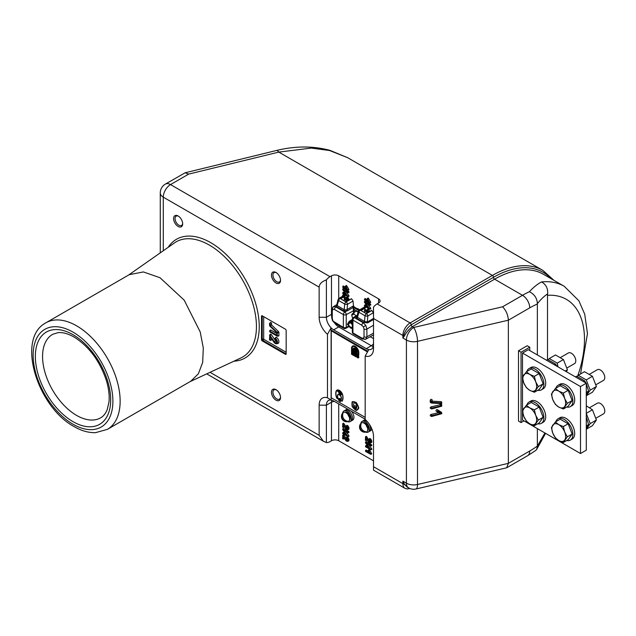 <?xml version="1.0" encoding="UTF-8"?>
<svg xmlns="http://www.w3.org/2000/svg" width="636" height="636" viewBox="0 0 636 636"><rect width="100%" height="100%" fill="white"/><g stroke="black" fill="none" stroke-linecap="round" stroke-linejoin="round"><path stroke-width="0.95" d="M352.336 327.683L349.959 326.84L348.21 324.662L349.959 326.968L352.336 327.818M352.336 324.376L350.746 322.675L352.336 320.87M357.209 315.225L353.33 317.539A2.051 1.185 59.1 0 1 354.371 317.626L363.275 322.77L365.835 325.481L366.9 329.05L366.9 336.818L365.811 339.179A2.051 1.677 -120 0 1 363.379 338.217L364.015 336.81L364.015 329.043L363.379 326.896L361.836 325.274L352.932 320.131L352.932 332.93L361.836 338.066L363.379 338.217M336.977 304.541L337.12 305.606A1.026 0.596 -59.6 0 1 336.42 306.639L333.296 306.719A2.051 1.677 60 0 0 332.914 309.311L334.449 309.462A2.051 1.185 120 0 1 335.887 306.957L344.791 312.093L346.413 311.155L343.504 310.726L336.42 306.639L336.619 304.954M361.002 310.463L361.017 310.01L361.232 310.67L365.931 313.31L371.734 310.384L373.316 312.769L373.515 314.764M338.996 298.379A2.051 2.051 0 0 0 338.098 299.54A2.051 1.002 -163.3 0 0 338.654 300.542L337.128 305.606L344.203 309.692L344.72 304.048L338.654 300.542A2.051 1.185 -60 0 1 340.037 298.475A2.051 1.169 58.8 0 0 338.996 298.379L344.402 295.112L345.435 295.199L340.037 298.475L346.103 301.973L351.573 298.745L345.634 301.591L340.936 298.952L340.928 298.101L345.435 295.199M345.006 295.947L340.721 298.769M344.466 298.515L344.195 300.836M351.573 298.745L353.012 301.043L353.505 305.821L354.22 306.973L359.459 310.002M365.732 306.926L360.334 310.193A2.051 1.169 58.8 0 0 359.3 310.098L364.698 306.83L365.883 307.005L365.008 308.078L364.833 309.597M360.946 310.153A2.051 1.821 -138.1 0 0 361.017 310.01L365.31 307.673M364.682 310.885L364.476 312.538M373.515 319.495L367.656 322.873L363.816 322.46L356.732 318.366L355.969 316.672L356.852 315.941A1.026 0.588 -120.9 0 0 356.979 315.981M353.012 301.043L347.55 304.27L347.065 309.565L353.505 305.821M365.008 308.078L361.025 310.487M373.316 312.769L367.854 315.989L367.298 322.047L373.873 318.246M353.568 312.888L353.195 307.474L354.133 309.438L354.292 312.324M347.693 310.654L346.413 311.155L346.143 309.955L347.065 309.565A1.026 0.58 -120 0 0 347.693 310.654L353.195 307.474L352.535 306.401L353.258 307.427M354.292 310.376L346.238 314.605A2.051 1.161 -120 0 0 344.791 312.093A2.051 1.185 -60 0 0 343.353 314.597L334.449 309.462M343.504 310.726A1.026 0.588 -60 0 0 344.203 309.692L346.143 309.955M356.732 318.366A1.026 0.588 120 0 0 357.432 317.324L356.883 316.307A1.026 0.803 -154.7 0 1 355.969 316.672L354.371 317.626A2.051 1.185 -60 0 0 352.932 320.131A2.051 1.185 180 0 1 352.336 319.296L352.336 332.087A2.051 2.051 0 0 0 353.362 333.868L362.266 339.004A2.051 1.185 -60 0 1 361.836 338.066M363.8 322.452A1.026 0.588 120 0 0 364.5 321.411L367.298 322.047A1.026 0.58 60 0 0 367.656 322.873M332.914 320.631L332.27 318.485A2.051 1.185 0 0 1 331.674 317.65L332.588 320.814L343.353 327.397A2.051 1.185 -60 0 0 343.774 328.335A2.051 2.051 0 0 0 345.801 328.351A2.051 1.185 -119.1 0 0 346.238 327.405L348.576 326.101M354.22 306.973L353.211 307.514M353.441 309.629L354.133 309.438L358.235 311.807M337.128 305.606A1.026 0.588 -60 0 1 336.436 306.647M352.336 320.329L349.514 321.991L348.099 324.153L348.234 325.083M348.242 324.336L350.245 322.412L348.21 324.662L347.351 324.471L349.148 321.363L352.336 319.495M340.705 298.745L340.713 298.292A2.051 1.821 -138.1 0 1 340.65 298.435M347.55 304.27A2.051 1.153 -120.5 0 0 346.103 301.973A2.051 1.185 -60 0 0 344.72 304.048A2.051 0.723 -174.8 0 0 347.55 304.27M359.3 310.098A2.051 2.051 0 0 0 358.394 311.266A2.051 1.002 -163.3 0 0 358.95 312.26A2.051 1.185 -60 0 1 360.334 310.193L366.4 313.699A2.051 1.185 -60 0 0 365.016 315.766L358.95 312.26L357.432 317.324L364.5 321.411L365.016 315.766A2.051 0.723 -174.8 0 0 367.854 315.989A2.051 1.153 -120.5 0 0 366.4 313.699L371.877 310.471M566.732 440.525A12.307 7.099 -120 0 0 570.333 440.104L572.146 439.063A12.307 7.099 -120 0 0 574.038 429.197A12.307 7.099 -120 0 0 566 418.361A12.307 7.099 -120 0 0 559.847 417.749L558.034 418.798A12.307 7.099 -120 0 0 555.864 421.708M570.333 440.104A12.307 7.099 -120 0 0 572.225 430.246A12.307 7.099 -120 0 0 564.188 419.402A12.307 7.099 -120 0 0 558.034 418.798M566.732 407.04A12.307 7.099 -120 0 0 570.333 406.619L572.146 405.577A12.307 7.099 -120 0 0 574.038 395.711A12.307 7.099 -120 0 0 566 384.875A12.307 7.099 -120 0 0 559.847 384.263L558.034 385.313A12.307 7.099 -120 0 0 555.864 388.222M570.333 406.619A12.307 7.099 -120 0 0 572.225 396.761A12.307 7.099 -120 0 0 564.188 385.917A12.307 7.099 -120 0 0 558.034 385.313M537.73 390.297A12.307 7.099 -120 0 0 541.339 389.876L543.152 388.835A12.307 7.099 -120 0 0 545.036 378.976A12.307 7.099 -120 0 0 536.999 368.133A12.307 7.099 -120 0 0 530.845 367.521L529.033 368.57A12.307 7.099 -120 0 0 526.87 371.48M541.339 389.876A12.307 7.099 -120 0 0 543.223 380.018A12.307 7.099 -120 0 0 535.186 369.174A12.307 7.099 -120 0 0 529.033 368.57M537.73 423.783A12.307 7.099 -120 0 0 541.339 423.361L543.152 422.32A12.307 7.099 -120 0 0 545.036 412.454A12.307 7.099 -120 0 0 536.999 401.618A12.307 7.099 -120 0 0 530.845 401.006L529.033 402.055A12.307 7.099 -120 0 0 526.87 404.965M541.339 423.361A12.307 7.099 -120 0 0 543.223 413.503A12.307 7.099 -120 0 0 535.186 402.66A12.307 7.099 -120 0 0 529.033 402.055M596.075 418.138L603.508 413.853A6.153 3.554 -120 0 0 604.2 408.185A6.153 3.554 -120 0 0 597.355 403.192L589.779 407.565M555.387 421.986L551.412 427.646L552.779 433.124L555.387 437.894L558.75 440.541L563.337 442.481L567.312 436.829L564.712 432.059L563.337 426.581L558.75 424.633L555.387 421.986L560.205 419.203L568.163 423.791L563.337 426.581M568.163 423.791L572.138 434.038L567.312 436.829M572.138 434.038L568.163 439.699L563.337 442.481M558.75 440.541A9.739 5.621 60 0 1 552.779 433.124A9.739 5.621 60 0 1 552.779 425.166A9.739 5.621 60 0 1 558.75 424.633A9.739 5.621 -120 0 1 564.712 432.059A9.739 5.621 60 0 1 564.712 440.009A9.739 5.621 60 0 1 558.75 440.541M596.075 384.653L603.508 380.368A6.153 3.554 -120 0 0 604.2 374.699A6.153 3.554 -120 0 0 597.355 369.707L589.779 374.079M555.387 388.501L551.412 394.161L552.779 399.639L555.387 404.409L558.75 407.056L563.337 408.996L567.312 403.343L564.712 398.573L563.337 393.096L558.75 391.148L555.387 388.501L560.205 385.718L568.163 390.305L563.337 393.096M568.163 390.305L572.138 400.553L567.312 403.343M572.138 400.553L568.163 406.213L563.337 408.996M558.75 407.056A9.739 5.621 60 0 1 552.779 399.639A9.739 5.621 60 0 1 552.779 391.681A9.739 5.621 60 0 1 558.75 391.148A9.739 5.621 -120 0 1 564.712 398.573A9.739 5.621 60 0 1 564.712 406.523A9.739 5.621 60 0 1 558.75 407.056M567.081 367.91L574.507 363.625A6.153 3.554 -120 0 0 575.198 357.957A6.153 3.554 -120 0 0 568.361 352.964L560.785 357.345M526.385 371.758L522.41 377.418L523.786 382.896L526.385 387.666L529.748 390.313L534.343 392.253L538.318 386.601L535.711 381.831L534.343 376.353L529.748 374.413L526.385 371.758L531.211 368.975L539.161 373.563L534.343 376.353M539.161 373.563L543.136 383.818L538.318 386.601M543.136 383.818L539.161 389.471L534.343 392.253M529.748 390.313A9.739 5.621 60 0 1 523.786 382.896A9.739 5.621 60 0 1 523.786 374.946A9.739 5.621 60 0 1 529.748 374.413A9.739 5.621 -120 0 1 535.711 381.831A9.739 5.621 60 0 1 535.711 389.781A9.739 5.621 60 0 1 529.748 390.313M526.385 405.243L522.41 410.904L523.786 416.381L526.385 421.151L529.748 423.799L534.343 425.738L538.318 420.086L535.711 415.316L534.343 409.838L529.748 407.891L526.385 405.243L531.211 402.461L539.161 407.048L534.343 409.838M539.161 407.048L543.136 417.296L538.318 420.086M543.136 417.296L539.161 422.956L534.343 425.738M529.748 423.799A9.739 5.621 60 0 1 523.786 416.381A9.739 5.621 60 0 1 523.786 408.431A9.739 5.621 60 0 1 529.748 407.891A9.739 5.621 -120 0 1 535.711 415.316A9.739 5.621 60 0 1 535.711 423.266A9.739 5.621 60 0 1 529.748 423.799M369.341 424.323A6.153 3.554 -120 0 0 368.983 423.751A6.153 3.554 -120 0 1 370.621 428.616A6.153 3.554 -120 0 1 369.341 431.431A6.153 3.554 -120 0 0 369.341 424.323M365.342 419.688A6.153 3.554 -120 0 0 364.643 419.935L363.196 420.778A6.153 3.554 -120 0 1 368.355 422.9A6.153 3.554 -120 0 0 363.196 420.778L362.035 421.445A6.153 3.554 -120 0 0 360.803 423.544M365.756 432.114A6.153 3.554 -120 0 0 368.18 432.098A6.153 3.554 -120 0 0 368.18 424.999A6.153 3.554 -120 0 0 362.035 421.445M366.996 426.303A3.283 1.892 -120 0 0 366.749 425.826A3.283 1.892 -120 0 0 366.646 425.651M351.334 411.198A6.153 3.554 -120 0 1 352.67 420.126L351.223 420.968A6.153 3.554 -120 0 0 351.223 413.861A6.153 3.554 -120 0 0 345.07 410.307L343.909 410.983A6.153 3.554 -120 0 0 342.685 413.082M347.63 421.644A6.153 3.554 -120 0 0 350.062 421.636A6.153 3.554 -120 0 0 350.062 414.529A6.153 3.554 -120 0 0 343.909 410.983M348.87 415.833A3.283 1.892 -120 0 0 348.623 415.364A3.283 1.892 -120 0 0 348.52 415.189M363.029 422.725A4.563 2.631 -120 0 1 367.107 424.999L366.368 426.033M367.576 430.596A4.563 2.631 -120 0 0 367.64 425.929L366.916 426.343M366.837 426.995L367.64 425.929M344.903 412.263A4.563 2.631 -120 0 1 348.981 414.537L348.242 415.57M349.45 420.134A4.563 2.631 -120 0 0 349.514 415.467L348.79 415.88M348.719 416.524L349.514 415.467M361.518 422.9A5.144 2.973 -120 0 0 361.216 423.123A5.231 5.231 0 0 0 366.32 431.971A5.144 2.973 -120 0 0 366.67 431.812A5.144 2.973 -120 0 0 366.67 425.874A5.144 2.973 -120 0 0 361.518 422.9M360.763 425.5L360.199 424.522A4.5 2.6 60 0 1 360.612 424.172A4.5 2.6 60 0 1 361.121 423.989A5.144 4.206 -120 0 0 365.525 431.613A4.5 2.6 60 0 1 365.112 431.963A4.5 2.6 60 0 1 364.603 432.146L364.038 431.168M360.199 424.522A5.144 4.206 60 0 0 364.603 432.146M343.392 412.438A5.144 2.973 -120 0 0 343.09 412.661A5.231 5.231 0 0 0 348.194 421.501A5.144 2.973 -120 0 0 348.544 421.35A5.144 2.973 -120 0 0 348.544 415.411A5.144 2.973 -120 0 0 343.392 412.438M342.637 415.038L342.073 414.06A4.5 2.6 60 0 1 342.486 413.71A4.5 2.6 60 0 1 342.995 413.527A5.144 4.206 -120 0 0 347.399 421.151A4.5 2.6 60 0 1 346.986 421.501A4.5 2.6 60 0 1 346.477 421.684L345.912 420.706M342.073 414.06A5.144 4.206 60 0 0 346.477 421.684M586.297 428.227L588.578 424.554L586.297 425.866M588.578 424.554L586.297 417.065M586.297 405.824L592.434 409.783L596.409 420.03L592.434 425.683L586.297 429.228M586.297 413.32L592.434 409.783M586.233 413.36L590.208 423.608L596.409 420.03M590.208 423.608L586.233 429.268M583.387 381.521L584.603 380.813L585.995 383.023M586.297 383.58L588.578 391.068L586.297 394.741M586.297 392.38L588.578 391.068M575.429 376.925L576.645 376.226L584.603 380.813M577.273 376.433L578.275 375.288L586.233 379.875L592.434 376.297L596.409 386.545L592.434 392.205L586.297 395.743M586.233 379.875L590.208 390.122L596.409 386.545M578.275 375.288L584.476 371.702L592.434 376.297M590.208 390.122L586.233 395.783M557.001 366.288L555.602 364.078L554.385 364.778M546.435 360.183L547.652 359.483L555.602 364.078M548.272 359.69L549.281 358.545L557.231 363.132L563.432 359.555L567.407 369.802L566.414 371.718M557.231 363.132L558.018 366.869M565.253 371.05L567.407 369.802M549.281 358.545L555.482 354.96L563.432 359.555M353.242 314.47L352.94 314.653A2.051 1.185 60 0 0 352.678 314.907L352.153 313.993A3.077 1.773 -120 0 0 352.424 317.316A3.077 1.773 -120 0 0 352.845 317.936M355.77 316.076A3.077 1.773 -120 0 0 355.5 315.536A3.077 1.773 -120 0 0 352.765 313.643L353.29 314.558A2.051 1.185 60 0 0 352.94 314.653M352.153 313.993L354.467 312.189A3.474 2.003 60 0 1 354.61 312.053A3.474 2.003 60 0 1 355.079 311.839L352.765 313.643M358.084 312.308A3.585 2.075 -120 0 0 355.278 311.537L354.61 312.053M367.878 351.271L331.833 330.458L331.253 330.8L331.253 397.762L365.183 417.351M367.497 351.947L331.253 330.8M353.203 348.925A2.822 1.63 60 0 1 353.751 348.035A2.822 1.63 60 0 1 355.158 348.17A2.822 1.63 60 0 1 357.154 351.629L357.154 353.719L358.243 354.347L358.243 352.257A4.357 2.512 -120 0 0 355.158 346.922A4.357 2.512 -120 0 0 352.98 346.7A4.357 2.512 -120 0 0 352.082 348.695L354.983 350.579L354.983 352.463L352.082 350.794L352.082 351.422L354.983 353.091L354.983 354.975L352.082 353.298L352.082 353.926L355.524 355.921L355.524 350.269L353.203 348.925M353.751 348.035L353.767 348.027A2.822 1.63 60 0 1 353.767 348.027A2.822 1.63 60 0 1 355.174 348.162A2.822 1.63 60 0 1 357.17 351.621L357.17 353.711L358.243 354.332M358.784 355.293L358.799 352.559A5.128 2.957 -120 0 0 355.174 346.286A5.128 2.957 -120 0 0 352.598 346.04A5.128 2.957 -120 0 0 351.533 348.385L351.533 349.22L354.435 350.897L354.435 351.525L351.533 349.848L351.533 351.732L354.435 353.409L354.435 354.037L351.533 352.36L351.533 354.244L356.065 356.86L356.065 349.951L354.029 348.774A2.051 1.185 60 0 1 354.133 348.703A2.051 1.185 60 0 1 355.158 348.798A2.051 1.185 60 0 1 356.613 351.31L356.613 354.037L358.784 355.293L358.784 352.567A5.128 2.957 -120 0 0 355.158 346.294A5.128 2.957 -120 0 0 352.614 346.032A5.128 2.957 -120 0 0 352.606 346.032L352.598 346.04M354.435 354.014L351.549 352.352M354.435 351.509L351.549 349.84M356.065 356.86L356.08 349.943L354.045 348.767A2.051 1.185 60 0 1 354.141 348.695M352.988 346.7A4.357 2.512 -120 0 0 352.098 348.687L354.991 350.571L354.983 352.463M352.098 350.802L352.098 351.406L354.991 353.083L354.983 354.975M352.098 353.314L352.098 353.918L355.524 355.898M357.321 355.874A0.771 0.445 -120 0 0 358.084 357.209A0.771 0.445 -120 0 0 357.313 355.882A0.771 0.445 -120 0 0 358.092 357.209M357.702 357.798A1.534 0.89 -120 0 0 358.466 357.877A1.534 0.89 -120 0 0 358.704 356.645A1.534 0.89 -120 0 0 357.702 355.293A1.534 0.89 -120 0 0 356.931 355.214A1.534 0.89 -120 0 0 356.693 356.446A1.534 0.89 -120 0 0 357.702 357.798M358.466 357.877L358.481 357.869A1.534 0.89 -120 0 0 358.481 357.869A1.534 0.89 -120 0 0 358.72 356.637A1.534 0.89 -120 0 0 357.71 355.278A1.534 0.89 -120 0 0 356.947 355.206A1.534 0.89 -120 0 0 356.939 355.206L356.931 355.214M338.121 394.773A2.56 1.479 60 0 0 337.597 395.942A6.4 3.697 -120 0 0 338.28 399.106L338.265 399.114A6.4 3.697 -120 0 1 337.581 395.95L337.597 395.942A2.56 1.479 60 0 1 338.114 394.781A2.56 1.479 60 0 1 339.393 394.908A2.56 1.479 60 0 1 341.206 398.049A6.4 3.697 60 0 1 340.522 400.418L342.065 401.284A10.256 5.923 60 0 0 342.788 395.354A4.945 2.854 60 0 0 339.409 390.409A4.945 2.854 60 0 0 336.937 390.162A4.945 2.854 60 0 0 336.929 390.17A4.945 2.854 60 0 1 339.393 390.417A4.945 2.854 60 0 1 342.772 395.361A10.256 5.923 60 0 1 342.049 401.292M338.265 399.114L336.738 398.231A10.256 5.923 -120 0 1 336.015 391.458A4.945 2.854 60 0 1 336.921 390.17L336.937 390.162M336.841 398.08L336.857 398.072A9.993 5.772 -120 0 1 336.205 391.609L336.205 391.609A9.993 5.772 -120 0 0 336.841 398.08L337.955 398.716A6.662 3.848 -120 0 1 337.398 395.846A2.822 1.63 60 0 1 337.986 394.559A2.822 1.63 60 0 1 339.393 394.702A2.822 1.63 60 0 1 341.389 398.152A6.662 3.848 60 0 1 340.832 400.386L341.953 401.014M337.986 394.559L337.994 394.551A2.822 1.63 60 0 1 339.409 394.686A2.822 1.63 60 0 1 341.405 398.144A6.662 3.848 60 0 1 340.848 400.378M337.048 390.393A4.691 2.711 60 0 0 336.19 391.617A4.691 2.711 60 0 1 337.056 390.393A4.691 2.711 60 0 1 339.393 390.623A4.691 2.711 60 0 1 342.597 395.314A9.993 5.772 60 0 1 341.937 401.022L340.832 400.386M337.947 398.7L336.857 398.072M337.573 390.671A1.026 0.588 -120 0 1 338.09 390.719L340.133 391.887L338.106 390.711A1.026 0.588 -120 0 0 337.589 390.663A1.026 0.588 -120 0 0 337.581 390.663L337.573 390.671A1.026 0.588 -120 0 0 337.366 391.14L340.117 392.73A0.819 0.477 60 0 1 340.53 394.113A0.819 0.477 60 0 1 339.616 392.778L338.845 392.333L339.616 392.778A0.819 0.477 60 0 0 340.538 394.105M340.133 391.887A1.844 1.065 60 0 1 341.341 393.509A1.844 1.065 60 0 1 341.055 394.988A1.844 1.065 60 0 1 341.047 394.996A1.844 1.065 60 0 1 339.489 394.352A1.844 1.065 60 0 1 338.845 392.333M340.117 391.895A1.844 1.065 60 0 1 341.325 393.517A1.844 1.065 60 0 1 341.039 394.996L341.055 394.988M338.487 398.486L338.487 399.996L340.3 401.753L340.316 398.812L339.592 398.39L339.576 399.114L338.487 398.486L339.576 399.098M340.3 401.753L340.3 398.82L339.576 398.398M339.759 399.424L338.67 398.796L338.686 399.877L340.117 401.419L339.767 398.724M339.759 400.513L339.767 401.221M338.67 398.796L338.67 399.885L339.767 400.505M356.875 410.236L356.86 410.244A12.307 7.099 -120 0 0 358.784 407.986L358.799 407.978A12.307 7.099 -120 0 0 356.295 402.548L356.295 402.548A12.307 7.099 -120 0 0 352.241 401.729L352.233 401.737A12.307 7.099 -120 0 0 352.233 406.658A12.307 7.099 -120 0 0 356.279 410.522A12.307 7.099 -120 0 0 356.86 410.244A12.307 7.099 -120 0 0 356.875 410.236A12.307 7.099 -120 0 0 358.799 407.978A12.307 7.099 -120 0 0 356.279 402.556A12.307 7.099 -120 0 0 352.233 401.737M352.479 406.595A11.893 6.869 -120 0 0 356.184 410.125A11.893 6.869 -120 0 0 356.653 409.886A11.893 6.869 -120 0 0 358.473 407.803A11.893 6.869 -120 0 0 356.184 402.85A11.893 6.869 -120 0 0 352.479 402.103A11.893 6.869 -120 0 0 352.479 406.595L352.495 406.587A11.893 6.869 -120 0 0 356.2 410.117A11.893 6.869 -120 0 0 356.661 409.886M352.495 402.095A11.893 6.869 -120 0 0 352.495 406.587M354.522 407.66A2.663 1.542 60 0 1 354.634 405.728A2.663 1.542 60 0 0 354.538 407.652L354.077 407.398A5.334 3.077 -120 0 1 354.093 403.105A1.741 1.01 60 0 1 354.292 402.922A1.741 1.01 60 0 1 355.158 403.009A1.741 1.01 60 0 1 356.232 404.337A5.334 3.077 60 0 1 356.263 408.646L355.794 408.399A2.663 1.542 60 0 0 355.691 406.332A0.875 0.501 60 0 0 354.65 405.72A0.875 0.501 60 0 1 354.729 405.641M354.292 402.922L354.308 402.914A1.741 1.01 60 0 1 354.308 402.914A1.741 1.01 60 0 1 355.174 403.001A1.741 1.01 60 0 1 356.24 404.329A5.334 3.077 60 0 1 356.247 408.654M355.707 408.972L355.723 407.708L354.634 407.501L354.618 407.922L355.707 408.972L355.341 407.509M355.341 407.922L354.618 407.509M347.852 409.194A6.153 3.554 -120 0 0 346.517 409.473L345.07 410.307A6.153 3.554 -120 0 1 348.146 410.618A6.153 3.554 -120 0 1 352.161 416.039A6.153 3.554 -120 0 1 351.223 420.968L350.062 421.636M173.604 218.601A6.408 3.697 60 0 1 178.136 215.986A6.408 3.697 60 0 1 182.667 223.832A6.408 3.697 60 0 1 178.136 226.448A6.408 3.697 60 0 1 173.604 218.601M178.517 216.224A5.382 3.108 -120 0 0 176.172 216.137A5.382 3.108 -120 0 0 175.059 218.601A5.382 3.108 -120 0 0 177.404 224.015A5.382 3.108 -120 0 0 181.554 225.462A5.382 3.108 -120 0 0 182.651 223.387M271.477 275.11A6.408 3.697 60 0 1 276.008 272.494A6.408 3.697 60 0 1 280.54 280.341A6.408 3.697 60 0 1 276.008 282.956A6.408 3.697 60 0 1 271.477 275.11M276.39 272.725A5.382 3.108 -120 0 0 274.044 272.645A5.382 3.108 -120 0 0 272.931 275.11A5.382 3.108 -120 0 0 275.277 280.524A5.382 3.108 -120 0 0 279.427 281.963A5.382 3.108 -120 0 0 280.524 279.896M271.477 392.301A6.408 3.697 60 0 1 276.008 389.685A6.408 3.697 60 0 1 280.54 397.54A6.408 3.697 60 0 1 276.008 400.155A6.408 3.697 60 0 1 271.477 392.301M276.39 389.924A5.382 3.108 -120 0 0 274.044 389.836A5.382 3.108 -120 0 0 272.931 392.301A5.382 3.108 -120 0 0 275.277 397.723A5.382 3.108 -120 0 0 279.427 399.162A5.382 3.108 -120 0 0 280.524 397.087M342.852 435.477L342.565 438.482L343.146 438.816L343.146 436.646L345.642 440.239A2.147 1.24 -120 0 0 347.367 441.312A2.147 1.24 -120 0 0 348.003 439.715A2.147 1.24 -120 0 0 346.548 437.608L346.548 438.276A1.328 0.763 60 0 1 347.375 439.317A1.328 0.763 60 0 1 347.343 440.398A1.328 0.763 60 0 1 346.548 440.446A1.328 0.763 60 0 1 345.984 439.905L342.852 435.477M347.487 439.858A1.018 0.588 60 0 1 347.272 439.77A1.018 0.588 60 0 1 346.843 439.357L343.885 435.096A0.723 0.413 -120 0 0 343.066 435.096M342.852 423.926L342.565 426.931L343.146 427.265L343.146 425.094L345.642 428.688A2.147 1.24 -120 0 0 347.367 429.761A2.147 1.24 -120 0 0 348.003 428.163A2.147 1.24 -120 0 0 346.548 426.056L346.548 426.724A1.328 0.763 60 0 1 347.375 427.766A1.328 0.763 60 0 1 347.343 428.847A1.328 0.763 60 0 1 346.548 428.895A1.328 0.763 60 0 1 345.984 428.354L342.852 423.926M347.487 428.306A1.018 0.588 60 0 1 347.272 428.219A1.018 0.588 60 0 1 346.843 427.805L343.885 423.544A0.723 0.413 -120 0 0 343.066 423.544M365.628 437.067L365.334 440.072L365.915 440.406L365.915 438.236L368.411 441.837A2.147 1.24 -120 0 0 370.136 442.902A2.147 1.24 -120 0 0 370.78 441.305A2.147 1.24 -120 0 0 369.317 439.206L369.317 439.873A1.328 0.763 60 0 1 370.144 440.907A1.328 0.763 60 0 1 370.112 441.996A1.328 0.763 60 0 1 369.317 442.044A1.328 0.763 60 0 1 368.761 441.503L365.628 437.067M370.255 441.456A1.018 0.588 60 0 1 370.049 441.368A1.018 0.588 60 0 1 369.611 440.955L366.654 436.693A0.723 0.413 -120 0 0 365.843 436.693M343.186 295.843L342.613 295.454L342.565 296.217M344.06 295.311L343.885 295.064A0.723 0.413 -120 0 0 343.066 295.064M347.995 300.685A2.147 1.24 -120 0 0 346.548 297.576L346.548 298.244A1.328 0.763 60 0 1 347.375 299.286A1.328 0.763 60 0 1 347.343 300.367A1.328 0.763 60 0 1 346.548 300.415A1.328 0.763 60 0 1 345.984 299.874L343.893 296.853M347.487 299.826A1.018 0.588 60 0 1 347.272 299.739A1.018 0.588 60 0 1 346.843 299.325L344.728 296.273M359.682 309.867A5.637 3.26 -120 0 0 358.656 309.112L358.656 309.112A5.637 3.26 -120 0 0 356.995 308.571M359.245 309.501A4.102 2.369 -120 0 0 358.338 309.35M269.815 335.22L269.457 339.688L270.181 340.109L270.181 336.698L273.949 342.184A3.116 1.797 -120 0 0 276.469 343.758A3.116 1.797 -120 0 0 277.399 341.437A3.116 1.797 -120 0 0 275.285 338.376L275.285 339.219A2.091 1.208 60 0 1 276.58 340.856A2.091 1.208 60 0 1 276.533 342.565A2.091 1.208 60 0 1 275.285 342.629A2.091 1.208 60 0 1 274.386 341.771L269.815 335.22M276.763 341.763A1.622 0.938 60 0 1 276.374 341.619A1.622 0.938 60 0 1 275.682 340.952L271.326 334.615A0.986 0.564 -120 0 0 270.904 334.21A0.986 0.564 -120 0 0 270.316 334.242L269.513 335.244M441.782 413.702L437.767 410.928L437.091 411.675L440.16 413.662L438.53 412.7L431.144 414.418A0.986 0.747 145.1 0 0 430.548 415.96L431.725 416.461L441.782 413.702M441.646 412.78A0.986 0.747 145.1 0 0 441.376 412.271L437.496 409.759A0.986 0.747 145.1 0 0 436.209 411.198L438.53 412.7M107.397 429.356L190.768 381.226L198.376 373.777L202.677 362.377L203.305 348.019L200.205 331.928L184.178 300.136L160.018 277.725L143.37 271.938L129.259 274.673L45.887 322.81A61.517 35.513 60 0 1 76.646 325.855A61.517 35.513 60 0 1 116.833 380.066A61.517 35.513 60 0 1 107.397 429.356L95.535 432.671C88.531 432.838 81.376 430.803 74.078 426.565C37.596 407.143 15.765 338.606 45.887 322.81M577.703 375.94A87.657 50.61 120 0 0 547.509 295.319L547.62 293.919C544.313 296.026 540.902 299.27 537.364 303.674L537.364 354.944M537.364 428.616L537.364 446.067A87.657 50.61 -60 0 1 529.748 451.003L508.363 463.358L417.502 484.497A10.256 3.132 -103.1 0 1 415.992 488.989L415.992 488.989A10.256 10.256 0 0 1 408.543 487.884A10.256 5.923 -60 0 1 406.42 483.185L402.882 481.142L403.566 483.885L408.932 488.09M537.364 303.674C537.102 298.22 534.439 294.237 529.383 291.725C533.588 287.186 537.651 283.918 541.57 281.923A97.912 56.532 -60 0 1 564.204 286.264L543.542 274.339A97.912 56.532 120 0 0 494.585 279.188L412.303 326.689L413.67 327.484L502.591 306.798C506.073 310.368 507.997 314.836 508.363 320.202L508.363 463.358L506.669 467.794L527.626 455.702A10.256 5.923 -120 0 0 529.748 451.003M518.515 350.762L518.515 421.08L521.051 422.543L521.051 352.225L518.515 350.762L527.212 345.738L529.748 347.2L529.748 350.555M537.364 304.008A87.657 50.61 120 0 0 529.748 307.856L508.363 320.202L417.502 341.341A10.256 5.923 0 0 1 406.42 340.037A10.256 5.923 120 0 1 413.67 327.484A10.256 3.132 76.9 0 1 417.502 341.341L417.502 484.497A10.256 5.923 0 0 1 406.42 483.185L406.42 340.037L402.882 337.994L403.566 335.713C404.925 331.149 407.469 327.516 411.214 324.813A1.534 0.89 -120 0 0 412.303 326.689C408.956 329.249 406.261 332.453 404.21 336.293L402.882 337.994L402.882 335.482L373.515 318.533L373.515 348.671A15.375 8.88 60 0 1 365.183 356.065L368.808 349.601A10.256 5.923 60 0 1 366.264 348.671L333.646 329.83A10.256 5.923 60 0 1 331.11 327.842L327.484 334.298L327.484 397.778A15.375 8.88 -120 0 0 319.145 405.172L319.145 435.31L210.047 372.322M327.484 334.298A15.375 8.88 60 0 1 319.145 317.277L319.145 287.138L163.277 197.152L163.277 250.751M263.686 316.649L263.686 339.25A1.026 0.588 -60 0 1 262.962 340.506L286.16 353.902L286.16 330.458A1.026 0.588 -120 0 0 285.437 329.202L262.239 315.814A1.026 0.588 -120 0 0 261.722 315.758A1.026 0.588 -120 0 0 261.507 316.227L261.507 339.672A1.026 0.588 60 0 0 262.239 340.928L285.437 354.316A1.026 0.588 60 0 0 285.946 354.371A1.026 0.588 60 0 0 286.16 353.902L285.437 354.316M368.18 432.098L370.796 430.596A6.153 3.554 -120 0 0 371.901 429.054M348.504 432.544A0.723 0.413 -120 0 0 348.504 431.367L343.583 428.521A0.723 0.413 -120 0 0 343.146 428.545L342.693 429.713L346.835 435.334L342.852 433.037L342.852 433.704L347.932 436.59L343.798 430.413L347.781 432.711L347.781 432.043L342.613 429.213M348.504 436.391A0.723 0.413 -120 0 0 348.79 435.477L345.992 431.677M345.435 433.434L343.583 432.369A0.723 0.413 -120 0 0 343.146 432.393L342.613 433.052M347.367 429.761L348.21 429.626A2.465 1.423 -120 0 0 348.941 427.79A2.465 1.423 -120 0 0 347.272 425.381A0.723 0.413 -120 0 0 346.843 425.405L346.302 426.072M343.011 427.464L343.853 427.336A0.723 0.413 -120 0 0 344.092 426.971L344.092 426.454M370.136 442.902L370.979 442.775A2.465 1.423 -120 0 0 371.718 440.939A2.465 1.423 -120 0 0 370.049 438.53A0.723 0.413 -120 0 0 369.611 438.554L369.079 439.214M365.78 440.613L366.622 440.478A0.723 0.413 -120 0 0 366.861 440.12L366.861 439.603M373.515 460.846L338.718 440.756A5.128 2.957 0 0 0 331.467 440.756L330.02 441.591A10.256 5.923 -60 0 1 326.395 442.561L326.395 405.172A10.256 5.923 60 0 1 328.518 400.481A10.256 5.923 60 0 1 331.11 400.052L327.484 397.778M371.273 445.693A0.723 0.413 -120 0 0 371.273 444.508L366.352 441.67A0.723 0.413 -120 0 0 365.923 441.694L365.462 442.863L369.603 448.483L365.628 446.186L365.628 446.854L370.701 449.732L366.575 443.554L370.55 445.852L370.55 445.184L365.382 442.354M371.273 449.533A0.723 0.413 -120 0 0 371.559 448.618L368.761 444.826M368.204 446.583L366.352 445.51A0.723 0.413 -120 0 0 365.923 445.534L365.382 446.202M368.761 451.504L366.352 450.113A0.723 0.413 -120 0 0 365.923 450.137L365.628 451.457L370.557 454.255L368.729 450.511L368.324 450.749L369.707 453.142L365.382 450.805M371.13 454.056A0.723 0.413 -120 0 0 371.488 453.253L369.611 450.002A0.723 0.413 -120 0 0 368.816 449.644L368.284 450.312M347.367 441.312L348.21 441.177A2.465 1.423 -120 0 0 348.941 439.341A2.465 1.423 -120 0 0 347.272 436.932A0.723 0.413 -120 0 0 346.843 436.956L346.302 437.624M343.011 439.023L343.853 438.888A0.723 0.413 -120 0 0 344.092 438.522L344.092 438.005M348.504 292.512A0.723 0.413 -120 0 0 348.504 291.336L343.583 288.49A0.723 0.413 -120 0 0 343.146 288.513L342.693 289.682L346.835 295.303L342.852 293.005L342.852 293.673L347.932 296.559L343.798 290.382L347.781 292.679L347.781 292.004L342.613 289.181M348.504 296.352A0.723 0.413 -120 0 0 348.79 295.438L345.992 291.646M345.435 293.403L343.583 292.329A0.723 0.413 -120 0 0 343.146 292.353L342.613 293.021M367.735 310.885L365.326 309.494A0.723 0.413 -120 0 0 364.897 309.517L364.603 310.837L367.815 312.689M369.818 311.513L368.594 309.382A0.723 0.413 -120 0 0 367.799 309.024L367.298 310.13L368.538 312.268M367.735 300.001L365.326 298.61A0.723 0.413 -120 0 0 364.897 298.634L364.603 299.954L369.54 302.752L367.711 299.007L367.258 298.809L367.298 299.246L368.681 301.639L364.356 299.302M370.104 302.553A0.723 0.413 -120 0 0 370.47 301.75L368.594 298.499A0.723 0.413 -120 0 0 367.799 298.141L367.258 298.809M378.595 298.856A5.128 2.957 180 0 1 380.097 300.955A5.128 2.957 180 0 1 378.595 303.046L378.595 298.856L338.718 275.841L338.718 298.578M370.255 305.073A0.723 0.413 -120 0 0 370.255 303.889L365.326 301.051A0.723 0.413 -120 0 0 364.897 301.074L364.444 302.243L368.578 307.864L364.603 305.566L364.603 306.234L369.683 309.112L365.549 302.935L369.524 305.232L369.524 304.565L364.356 301.734M370.255 308.913A0.723 0.413 -120 0 0 370.542 307.999L367.743 304.199M367.179 305.956L365.326 304.89A0.723 0.413 -120 0 0 364.897 304.914L364.356 305.574M345.984 287.448L343.583 286.057A0.723 0.413 -120 0 0 343.146 286.081L342.852 287.4L347.789 290.191L345.96 286.454L345.507 286.248L345.547 286.685L346.93 289.086L342.613 286.741M348.361 289.992A0.723 0.413 -120 0 0 348.719 289.197L346.843 285.946A0.723 0.413 -120 0 0 346.048 285.588L345.507 286.248M349.005 300.097A2.465 1.423 -120 0 0 347.272 296.901A0.723 0.413 -120 0 0 346.843 296.925L346.302 297.592M271.604 323.7A0.986 0.564 -120 0 0 271.103 322.635A0.986 0.564 -120 0 0 270.316 322.524L269.457 323.716L269.704 325.966L276.906 332.835L276.906 335.196L269.815 331.102L269.815 331.944L277.32 336.213L277.24 332.445L270.181 325.712L271.604 324.996L271.604 323.7L270.181 324.129L269.513 323.517M278.21 335.919A0.986 0.564 -120 0 0 278.584 336.007A0.986 0.564 -120 0 0 278.91 335.514L278.91 332.556A0.986 0.564 -120 0 0 278.433 331.515L271.604 324.996M276.906 333.558L270.904 330.092A0.986 0.564 -120 0 0 270.316 330.124L269.513 331.125M276.469 343.758L277.733 343.559A3.585 2.075 -120 0 0 278.807 340.88A3.585 2.075 -120 0 0 276.374 337.366A0.986 0.564 -120 0 0 275.786 337.398L274.975 338.4M270.014 340.363L271.278 340.165A0.986 0.564 -120 0 0 271.604 339.672L271.604 338.765M432.186 400.696L432.059 399.869A0.986 0.747 145.1 0 0 430.238 400.298L430.238 402.008A0.986 0.747 145.1 0 0 430.548 402.532L431.574 403.049L441.018 403.566L441.018 405.927L440.009 404.822L431.144 406.881A0.986 0.747 145.1 0 0 430.548 408.431L431.725 408.932L441.782 406.166L441.456 402.882L432.202 402.373L432.194 400.744L431.248 401.022L431.407 403.001M441.774 403.105L441.646 402.278A0.986 0.747 145.1 0 0 441.018 401.658L432.202 401.181M440.009 403.51L440.009 404.822M408.543 487.884L407.024 487.001L404.21 483.805L402.882 481.142L402.882 483.654L373.515 466.705L373.515 436.566A15.375 8.88 -120 0 0 365.183 419.545L365.183 356.065M331.674 316.434A10.256 5.923 60 0 1 331.467 314.343L331.467 275.841L330.02 276.676A10.256 5.923 120 0 0 326.395 279.888L326.395 317.277A10.256 5.923 -120 0 0 331.11 327.842L331.11 400.052A10.256 5.923 -120 0 1 333.646 400.99L365.183 419.196M331.467 275.841A5.128 2.957 180 0 1 338.718 275.841M378.595 303.046L377.14 303.881L410.125 322.929L492.415 275.42L278.807 152.099L188.685 174.105L170.528 184.591L330.02 276.676M547.509 295.319L547.509 359.563M544.933 432.981L537.364 446.067M551.166 278.743A99.447 57.415 120 0 0 493.496 277.304A1.534 0.89 60 0 0 492.415 275.42A100.989 58.305 -60 0 1 542.905 270.419L347.693 157.712L329.631 150.533L311.282 148.077L278.807 152.099A10.256 3.26 76.3 0 0 276.374 150.509L185.132 172.793L188.685 174.105M373.515 318.533L373.515 307.093A10.256 5.923 -60 0 1 377.14 303.881M368.808 349.601A10.256 5.923 -120 0 0 371.392 349.172A10.256 5.923 -120 0 0 373.515 344.481M326.395 279.888C321.76 281.565 319.344 283.982 319.145 287.138M165.4 184.082A10.256 10.256 0 0 0 160.272 192.962A10.256 5.923 0 0 0 163.277 197.152A10.256 5.923 -60 0 1 170.528 184.591A10.256 5.923 60 0 0 165.4 184.082L185.132 172.793M547.62 293.919C548.049 288.466 546.03 284.467 541.57 281.923M502.591 306.798L522.498 295.303L494.585 279.188A1.534 0.89 -120 0 1 493.496 277.304L411.214 324.813A1.534 0.89 60 0 0 410.125 322.929A10.256 5.923 -60 0 0 402.882 335.482A1.534 0.89 0 0 0 403.566 335.713A1.534 0.938 -144.5 0 1 404.21 336.293M326.395 442.561L323.39 441.233L319.145 435.31M373.515 466.705L373.515 469.766M415.992 488.989L506.669 467.794M537.364 446.385L536.649 449.461L535.599 450.566L527.626 455.702M373.515 470.171L405.005 488.345A10.256 5.923 120 0 1 402.882 483.654A1.534 0.89 0 0 0 403.566 483.885A1.534 0.62 149.7 0 1 404.21 483.805M441.018 405.927L431.725 408.089L431.407 408.9M440.16 413.662L431.725 415.626L431.407 416.429M270.181 325.712L270.181 324.129M368.387 312.356L364.356 310.185M368.944 312.03L367.258 309.684M343.48 297.099L345.642 300.208A2.147 1.24 -120 0 0 347.018 301.265M523.953 420.873L521.051 422.543M521.051 352.225L529.748 347.2M580.493 453.516L586.297 450.169L586.297 383.198L580.493 386.545L580.493 453.516L522.498 420.03L522.498 411.476M522.498 410.681L522.498 377.991M522.498 377.196L522.498 353.06L528.301 349.713L586.297 383.198M580.493 386.545L522.498 353.06M349.959 326.968A2.051 1.185 120 0 0 350.38 327.906L352.336 328.653M365.835 325.481L363.379 326.896M373.515 325.227L366.9 329.05A2.051 1.185 180 0 1 364.015 329.043M352.765 306.25A1.026 0.58 60 0 0 353.481 307.395L358.831 310.487M361.836 325.274A2.051 1.185 120 0 1 363.275 322.77L363.816 322.46A1.026 0.588 119.6 0 0 364.507 321.419M349.148 321.363L352.336 324.75M332.27 318.485L332.27 310.718L332.914 309.311M343.353 327.397L343.353 314.597A2.051 1.185 180 0 0 346.238 314.605L346.238 327.405A2.051 1.185 0 0 1 343.353 327.397M349.148 325.719L347.351 324.471M364.015 336.81A2.051 1.185 180 0 0 366.9 336.818L373.515 333.129M334.449 322.253A2.051 1.185 120 0 0 334.87 323.191L343.774 328.335M332.27 310.718A2.051 1.185 180 0 1 331.674 309.875L331.674 317.65M353.362 333.868A2.051 1.185 120 0 1 352.932 332.93A2.051 1.185 180 0 1 352.336 332.087M351.724 324.09L351.724 321.252M348.075 324.646L347.351 324.646M340.65 298.618A2.051 1.169 -121.2 0 0 340.928 298.101M360.946 310.336A2.051 1.169 -121.2 0 0 361.232 309.819M441.646 413.44L441.376 412.271M73.021 424.22A56.389 32.555 -120 0 0 112.89 401.197A56.389 32.555 -120 0 0 73.021 332.135A56.389 32.555 -120 0 0 33.144 355.158A56.389 32.555 -120 0 0 73.021 424.22M73.021 334.687A53.265 30.751 60 0 1 110.68 399.925A53.265 30.751 60 0 1 73.021 421.668A53.265 30.751 60 0 1 35.354 356.43A53.265 30.751 60 0 1 73.021 334.687M76.606 415.411A48.137 27.793 -120 0 0 100.838 417.701C103.541 416.151 105.671 413.456 107.222 409.624L108.987 401.92C109.607 395.64 108.764 388.604 106.474 380.813C99.852 361.049 89.056 346.461 74.078 337.032C67.853 333.558 62.439 332.119 57.852 332.692L52.701 334.321A48.137 27.793 -120 0 0 45.116 372.839A48.137 27.793 -120 0 0 76.606 415.411M189.997 381.672L240.949 357.917A66.51 38.398 -120 0 0 253.303 305.264A66.51 38.398 -120 0 0 209.419 245.13A66.51 38.398 -120 0 0 174.526 242.873L128.48 275.126M168.182 247.317A68.553 39.575 60 0 1 210.762 242.682A68.553 39.575 60 0 1 257.739 311.974A68.553 39.575 60 0 1 233.929 361.192M338.718 403.916L338.718 440.756M370.224 336.722L373.515 338.622M262.239 340.928L262.962 340.506A1.026 0.588 60 0 1 262.239 339.25A1.026 0.588 180 0 1 263.686 339.25L286.16 352.225M373.26 346.548A10.256 5.923 60 0 1 371.345 345.738L366.264 348.671M373.515 343.647A5.128 2.957 120 0 1 371.345 345.738L338.718 326.904L333.646 329.83M529.748 307.856A10.256 5.923 60 0 0 522.498 295.303A97.912 56.532 -60 0 1 529.383 291.725M331.674 314.232A5.128 2.957 180 0 0 331.467 314.343L326.395 317.277L319.145 317.277M339.831 326.053A5.128 2.957 120 0 1 338.718 326.904A10.256 5.923 60 0 1 334.568 323.001M261.507 316.227L262.239 315.814L262.239 339.25L261.507 339.672M331.467 440.756L331.467 402.246A10.256 5.923 60 0 1 331.73 400.179M334.369 401.403A5.128 2.957 0 0 0 331.467 402.246L326.395 405.172L319.145 405.172M431.725 408.089L431.144 406.881M441.456 402.882L441.018 401.658M431.248 401.022L430.238 400.298M431.248 402.723L430.238 402.008M431.725 415.626L431.144 414.418M437.767 410.928L437.496 409.759M437.091 411.675L436.209 411.198M269.815 331.102L270.904 330.092M277.487 335.951L278.91 335.514M277.487 332.994L278.91 332.556M277.24 332.445L278.433 331.515M275.285 338.376L276.374 337.366M274.386 341.771L275.682 340.952M270.038 335.434L271.326 334.615M270.181 340.109L271.604 339.672M364.603 299.286L365.326 298.61M369.588 302.259L370.47 301.75M367.711 299.007L368.594 298.499M369.524 304.565L370.255 303.889M364.603 301.718L365.326 301.051M364.603 305.566L365.326 304.89M369.691 308.555L370.542 307.999M364.603 310.169L365.326 309.494M367.711 309.891L368.594 309.382M342.852 286.733L343.583 286.057M347.836 289.706L348.719 289.197M345.96 286.454L346.843 285.946M347.781 292.004L348.504 291.336M342.852 289.165L343.583 288.49M342.852 293.005L343.583 292.329M347.94 296.002L348.79 295.438M346.548 297.576L347.272 296.901M345.984 299.874L346.843 299.325M343.027 295.613L343.885 295.064M369.317 439.206L370.049 438.53M368.761 441.503L369.611 440.955M365.803 437.234L366.654 436.693M365.915 440.406L366.861 440.12M370.55 445.184L371.273 444.508M365.628 442.346L366.352 441.67M365.628 446.186L366.352 445.51M370.709 449.183L371.559 448.618M346.548 426.056L347.272 425.381M345.984 428.354L346.843 427.805M343.027 424.093L343.885 423.544M343.146 427.265L344.092 426.971M365.628 450.789L366.352 450.113M370.605 453.762L371.488 453.253M368.729 450.511L369.611 450.002M347.781 432.043L348.504 431.367M342.852 429.197L343.583 428.521M342.852 433.037L343.583 432.369M347.94 436.034L348.79 435.477M346.548 437.608L347.272 436.932M345.984 439.905L346.843 439.357M343.027 435.644L343.885 435.096M343.146 438.816L344.092 438.522M373.515 334.886L365.811 339.179L362.266 339.004M331.674 309.875L333.296 306.719L336.516 304.795M332.588 320.814L334.87 323.191M338.098 299.54L336.77 304.906M358.394 311.266L356.883 316.307M353.33 317.539A2.051 2.051 0 0 0 352.336 319.296M345.801 328.351L348.902 326.618M358.744 309.581L359.594 309.915M350.38 327.906L348.242 325.107M345.205 295.867L340.562 298.682M365.501 307.586L360.866 310.4M342.613 435.493L343.146 434.825M342.613 423.934L343.146 423.274M365.382 437.083L365.923 436.423M342.613 295.454L343.146 294.794M441.782 413.654L441.638 412.677M160.272 192.962L160.272 252.858M276.374 150.509C295.271 145.898 313.135 145.851 329.973 150.35L347.693 157.712M580.525 373.984L587.473 333.622L584.738 314.279L578.871 300.749L564.204 286.264M553.916 280.325L542.905 270.419M206.724 373.873L323.39 441.233M545.585 433.362L536.649 449.461M405.005 488.345L407.398 488.965L409.751 488.472M441.782 403.152L441.638 402.183M432.194 400.744L432.051 399.774M277.32 336.213L278.584 336.007M369.54 302.752L370.383 302.617M369.683 305.272L370.526 305.137M369.683 309.112L370.526 308.977M347.789 290.191L348.631 290.056M347.932 292.711L348.774 292.576M347.932 296.559L348.774 296.424M370.701 445.892L371.551 445.757M370.701 449.732L371.551 449.604M370.557 454.255L371.4 454.12M347.932 432.742L348.774 432.607M347.932 436.59L348.774 436.455"/></g></svg>
